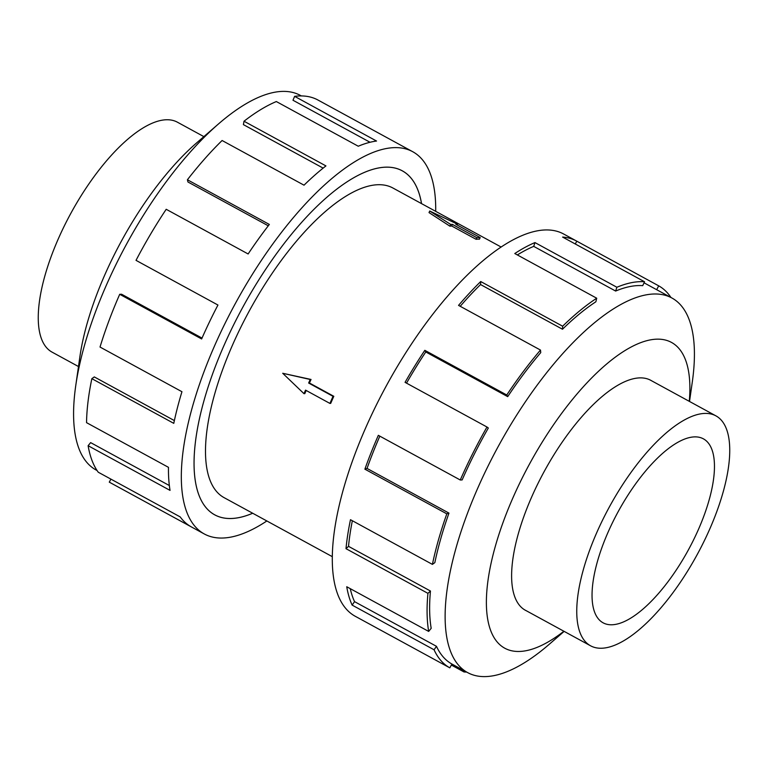 <?xml version="1.0" encoding="UTF-8"?>
<svg xmlns="http://www.w3.org/2000/svg" width="768" height="768" viewBox="0 0 768 768"><rect width="100%" height="100%" fill="white"/><g stroke="black" fill="none" stroke-linecap="round" stroke-linejoin="round"><path stroke-width="1.15" d="M421.526 203.616A195.898 74.736 118.6 0 0 402.307 170.851A195.898 74.736 118.6 0 0 223.92 345.667A195.926 74.746 -61.4 0 1 402.317 170.832A195.926 74.746 -61.4 0 1 421.546 203.626M501.149 247.037L392.938 188.026A176.333 67.267 118.6 0 0 232.368 345.389A176.333 67.267 118.6 0 0 224.093 497.645L332.304 556.656M333.024 396.326L308.65 383.03L310.205 379.488L282.71 373.277L311.04 379.459A176.333 67.267 118.6 0 0 309.427 383.002L333.811 396.298A176.333 67.267 118.6 0 0 332.237 399.85A176.333 67.267 118.6 0 0 330.691 403.392L329.914 403.421L333.024 396.326L333.811 396.298M450.682 224.429L452.39 224.371L476.765 237.667L480.182 237.552L479.472 239.174A176.333 67.267 118.6 0 0 476.054 239.29L451.68 225.994A176.333 67.267 118.6 0 0 449.914 226.176L429.024 212.602L429.715 211.018L450.682 224.429L449.914 226.176M596.707 532.723A130.944 49.958 118.6 0 0 590.563 645.792A130.944 49.958 118.6 0 0 709.795 528.931A130.944 49.958 118.6 0 0 715.939 415.872A130.944 49.958 118.6 0 0 596.707 532.723M698.496 529.315A104.774 39.974 -61.4 0 1 603.091 622.81A104.774 39.974 -61.4 0 1 608.006 532.349A104.774 39.974 -61.4 0 1 703.411 438.845A104.774 39.974 -61.4 0 1 698.496 529.315M78.48 366.538L52.061 352.128A130.944 49.958 -61.4 0 1 58.205 239.069A130.944 49.958 -61.4 0 1 177.437 122.208L203.866 136.618M651.648 380.813A130.963 49.968 118.6 0 0 650.832 380.342A130.963 49.968 118.6 0 0 531.571 497.213A130.963 49.968 118.6 0 0 525.427 610.301A130.963 49.968 118.6 0 0 526.262 610.723M689.52 401.462L692.275 382.186A213.341 81.389 118.6 0 0 671.904 298.003A213.341 81.389 118.6 0 0 477.638 488.39A213.341 81.389 118.6 0 0 467.635 672.605A213.341 81.389 118.6 0 0 549.427 644.131L564.134 631.382M689.28 401.328A174.154 66.442 118.6 0 0 630.019 347.626A174.154 66.442 118.6 0 0 512.918 497.837A174.154 66.442 118.6 0 0 563.894 631.248M576.576 241.056L563.712 234.038A217.69 83.05 118.6 0 0 365.472 428.314A217.69 83.05 118.6 0 0 355.258 616.282L368.122 623.299A217.69 83.05 -61.4 0 1 367.901 623.174L449.827 667.853L451.91 664.032A213.341 81.389 -61.4 0 1 436.474 646.32L434.064 649.776L352.138 605.107A217.69 83.05 -61.4 0 1 346.742 586.742L428.669 631.421L431.184 628.33A213.341 81.389 -61.4 0 1 430.454 591.024L427.93 593.347L346.003 548.678A217.69 83.05 -61.4 0 1 350.477 519.706L432.403 564.384L434.842 562.627A213.341 81.389 -61.4 0 1 448.963 513.11L446.813 513.85L364.886 469.171A217.69 83.05 -61.4 0 1 378.336 435.331L460.262 480A217.69 83.05 -61.4 0 1 486.989 427.018L405.062 382.349A217.69 83.05 -61.4 0 1 424.829 350.323L506.755 395.002A217.69 83.05 -61.4 0 1 540.48 350.064L458.554 305.386A217.69 83.05 -61.4 0 1 480.72 281.539L562.646 326.218A217.69 83.05 -61.4 0 1 596.717 298.214L514.79 253.536A217.69 83.05 -61.4 0 1 534.96 242.582L616.886 287.261A217.69 83.05 -61.4 0 1 644.534 281.75L562.608 237.072A217.69 83.05 -61.4 0 1 576.576 241.056A217.69 83.05 -61.4 0 1 576.797 241.181L658.723 285.859A217.69 83.05 -61.4 0 1 670.925 297.466M616.886 287.261L615.638 291.053A213.341 81.389 -61.4 0 1 642.73 285.658L644.534 281.75M615.638 291.053L533.712 246.374A213.341 81.389 118.6 0 0 517.344 254.938M562.646 326.218L562.483 329.232A213.341 81.389 -61.4 0 1 595.862 301.786L596.717 298.214M562.483 329.232L480.557 284.554A213.341 81.389 118.6 0 0 460.224 306.298M506.755 395.002L507.706 396.643A213.341 81.389 -61.4 0 1 540.758 352.598L540.48 350.064M507.706 396.643L425.779 351.965A213.341 81.389 118.6 0 0 406.522 383.146M460.262 480L462.144 479.942A213.341 81.389 -61.4 0 1 488.333 428.016L486.989 427.018M97.075 470.534L96.096 469.997A213.341 81.389 -61.4 0 1 75.725 385.814A213.341 81.389 -61.4 0 1 106.099 285.782A213.341 81.389 -61.4 0 1 218.573 123.869A213.341 81.389 -61.4 0 1 300.365 95.395L301.354 95.933M75.725 385.814L79.872 356.861A174.154 66.442 -61.4 0 1 104.659 275.203A174.154 66.442 -61.4 0 1 196.474 143.03L218.573 123.869M266.851 520.963A217.69 83.05 -61.4 0 1 204.288 533.962A217.69 83.05 -61.4 0 1 214.502 345.984A217.69 83.05 -61.4 0 1 412.742 151.718A217.69 83.05 -61.4 0 1 435.696 211.344M268.282 225.802L187.939 181.987L187.411 179.76L269.338 224.438A217.69 83.05 118.6 0 0 248.131 253.968L166.205 209.29A217.69 83.05 118.6 0 0 136.022 260.352L217.949 305.03A217.69 83.05 118.6 0 0 201.638 338.966L119.712 294.298A217.69 83.05 118.6 0 0 100.022 347.04L181.949 391.718A217.69 83.05 118.6 0 0 173.779 423.35L91.853 378.672A217.69 83.05 118.6 0 0 86.544 422.659L168.47 467.338A217.69 83.05 118.6 0 0 170.045 490.387L88.118 445.709A217.69 83.05 118.6 0 0 98.256 472.224L180.182 516.902A217.69 83.05 118.6 0 0 191.203 526.819L109.277 482.141A217.69 83.05 118.6 0 0 109.498 482.266A217.69 83.05 118.6 0 0 109.728 482.39M88.118 445.709L90.634 442.618L169.354 485.549M91.853 378.672L94.291 376.915L174.365 420.586M119.712 294.298L121.594 294.23L202.032 338.093M109.277 482.141L110.918 479.136M370.042 142.272L292.992 100.253L294.614 96.355L376.541 141.034A217.69 83.05 118.6 0 0 358.262 146.227L276.336 101.549A217.69 83.05 118.6 0 0 244.013 121.229L325.939 165.907A217.69 83.05 118.6 0 0 304.022 185.184L222.096 140.506A217.69 83.05 118.6 0 0 187.411 179.76M318.173 100.147A217.69 83.05 118.6 0 0 317.952 100.022A217.69 83.05 118.6 0 0 294.614 96.355M323.146 168.115L243.408 124.627L244.013 121.229M252.701 513.245A195.926 74.746 -61.4 0 1 214.714 514.848A195.926 74.746 -61.4 0 1 223.91 345.667A195.898 74.736 118.6 0 0 214.723 514.829A195.898 74.736 118.6 0 0 252.682 513.235M425.779 351.965L424.829 350.323M480.557 284.554L480.72 281.539M533.712 246.374L534.96 242.582M575.27 243.984L576.797 241.181M658.723 285.859L656.64 289.68M464.506 670.896L464.016 671.962L451.354 665.05M466.646 672.067A217.69 83.05 -61.4 0 1 464.016 671.962M436.474 646.32L354.547 601.642L352.138 605.107M350.246 588.653A213.341 81.389 118.6 0 0 354.547 601.642M449.827 667.853A217.69 83.05 -61.4 0 1 434.064 649.776M430.454 591.024L348.528 546.346L346.003 548.678M352.349 520.723A213.341 81.389 118.6 0 0 348.528 546.346M428.669 631.421A217.69 83.05 -61.4 0 1 427.93 593.347M448.963 513.11L367.037 468.432L364.886 469.171M379.834 436.147A213.341 81.389 118.6 0 0 367.037 468.432M432.403 564.384A217.69 83.05 -61.4 0 1 446.813 513.85M310.205 379.488L311.04 379.459M308.65 383.03L309.427 383.002M282.71 373.277L303.974 393.667L304.819 393.638A176.333 67.267 118.6 0 1 306.163 390.461M303.974 393.667L305.539 390.125L329.914 403.421M480.182 237.552L455.808 224.256L457.517 224.198L457.162 224.995M457.517 224.198L429.715 211.018M452.39 224.371L451.68 225.994M476.765 237.667L476.054 239.29M401.29 170.294L402.307 170.851M524.611 609.821L590.563 645.792M671.904 298.003L644.045 282.816M204.288 533.962L109.498 482.266M412.742 151.718L317.952 100.022M467.635 672.605L451.91 664.032M649.997 379.91L715.939 415.872M213.715 514.272L214.723 514.829"/></g></svg>
